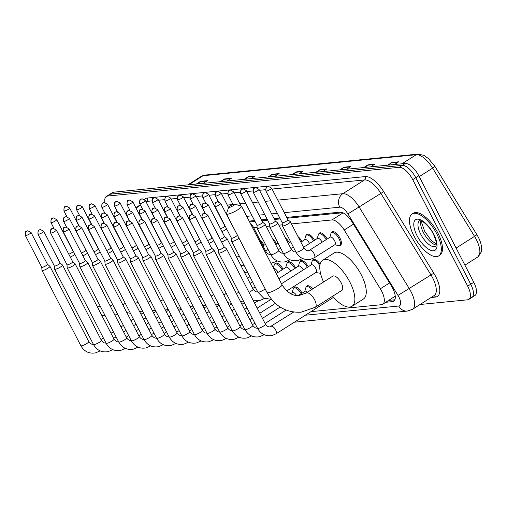 <?xml version="1.0" encoding="UTF-8"?>
<svg xmlns="http://www.w3.org/2000/svg" width="507" height="507" viewBox="0 0 507 507"><rect width="100%" height="100%" fill="white"/><g stroke="black" fill="none" stroke-linecap="round" stroke-linejoin="round"><path stroke-width="0.76" d="M260.18 240.369A7.941 3.34 57.6 0 1 264.071 245.23M272.798 239.127A7.941 3.34 57.6 0 1 276.695 243.981M285.416 237.884A7.941 3.34 57.6 0 1 289.313 242.739M298.04 236.642A7.941 3.34 57.6 0 1 301.931 241.497M306.114 235.356A7.941 3.34 57.6 0 1 306.843 234.266A7.941 3.34 57.6 0 1 314.555 240.255M318.732 234.114A7.941 3.34 57.6 0 1 319.461 233.024A7.941 3.34 57.6 0 1 327.173 239.012M331.35 232.871A7.941 3.34 57.6 0 1 332.079 231.781A7.941 3.34 57.6 0 1 339.982 238.119A7.941 3.34 57.6 0 1 340.59 245.185A7.941 3.34 57.6 0 1 339.291 245.382M243.176 269.927A7.941 3.34 57.6 0 1 245.217 272.931M274.636 264.305A7.941 3.34 57.6 0 1 275.364 263.209A7.941 3.34 57.6 0 1 283.077 269.198M287.254 263.063A7.941 3.34 57.6 0 1 287.982 261.967A7.941 3.34 57.6 0 1 295.695 267.956M299.878 261.815A7.941 3.34 57.6 0 1 300.607 260.725A7.941 3.34 57.6 0 1 308.319 266.714M312.496 260.573A7.941 3.34 57.6 0 1 313.225 259.483A7.941 3.34 57.6 0 1 320.145 264.153M286.943 290.866A7.941 3.34 57.6 0 1 287.716 291.772M293.642 288.274A7.941 3.34 57.6 0 1 294.371 287.184A7.941 3.34 57.6 0 1 302.083 293.173M306.26 287.032A7.941 3.34 57.6 0 1 306.988 285.942A7.941 3.34 57.6 0 1 312.667 288.933M395.207 295.815A14.887 6.268 57.6 0 1 394.877 296.348L394.997 296.342A4.962 2.091 -122.4 0 0 395.251 296.278M342.808 212.744L287.139 218.225M280.232 218.91L274.521 219.468M267.614 220.152L261.897 220.716M254.989 221.394L249.583 221.927M310.975 311.64L381.473 304.694A14.887 6.268 -122.4 0 0 382.747 304.27L394.877 296.348M382.747 304.27A14.887 6.268 -122.4 0 0 380.332 288.787L344.215 230.013A14.887 6.268 -122.4 0 0 331.946 219.943L291.474 223.929M282.348 224.829L278.856 225.171M269.73 226.071L266.238 226.414M257.112 227.313L253.62 227.656M104.924 202.547A14.887 6.268 57.6 0 1 106.324 196.475A14.887 6.268 57.6 0 1 107.604 196.051L399.18 167.323A14.887 6.268 57.6 0 1 412.717 179.636L467.695 286.151A14.887 6.268 57.6 0 1 468.836 299.39A14.887 6.268 57.6 0 1 467.562 299.814L420.075 304.492M106.324 196.475L109.366 194.549A14.887 6.268 57.6 0 1 110.64 194.124L402.216 165.39A14.887 6.268 57.6 0 1 415.759 177.71L470.73 284.224A14.887 6.268 57.6 0 1 471.878 297.463A14.887 6.268 57.6 0 1 470.604 297.888M385.884 302.28L392.431 301.633A14.887 6.268 -122.4 0 0 393.705 301.209A14.887 6.268 -122.4 0 0 391.29 285.726L352.27 222.231A14.887 6.268 -122.4 0 0 340.001 212.16L286.715 217.408M279.813 218.092L274.097 218.656M267.189 219.335L261.479 219.899M254.571 220.577L249.165 221.109M394.864 299.764L388.92 300.353M471.878 297.463L474.92 295.53A14.887 6.268 57.6 0 0 473.772 282.291L418.795 175.777A14.887 6.268 57.6 0 0 405.258 163.463L113.682 192.191A14.887 6.268 57.6 0 0 112.408 192.616L109.366 194.549A14.887 6.268 57.6 0 1 110.64 194.124L402.216 165.39A14.887 6.268 57.6 0 1 415.759 177.71L470.73 284.224A14.887 6.268 57.6 0 1 471.878 297.463L468.836 299.39M339.791 169.915L344.088 167.183L350.92 166.511L346.623 169.243M363.709 167.557L368.006 164.826L374.838 164.154L370.541 166.885M387.627 165.2L391.924 162.474L398.756 161.796L394.459 164.528M268.038 176.981L272.329 174.256L279.167 173.584L274.87 176.309M244.114 179.339L248.411 176.613L255.249 175.942L250.952 178.667M220.196 181.696L224.493 178.971L231.325 178.299L227.035 181.024M196.279 184.054L200.576 181.329L207.407 180.65L203.111 183.382M315.874 172.272L320.171 169.541L327.002 168.869L322.706 171.594M291.956 174.63L296.246 171.898L303.085 171.227L298.788 173.952M293.395 174.484L295.746 172.285A3.967 3.524 -95.6 0 1 296.246 171.898M317.312 172.127L319.67 169.927A3.967 3.524 -95.6 0 1 320.171 169.541M197.717 183.914L200.075 181.715A3.967 3.524 -95.6 0 1 200.576 181.329M221.635 181.557L223.993 179.358A3.967 3.524 -95.6 0 1 224.493 178.971M245.553 179.199L247.91 177A3.967 3.524 -95.6 0 1 248.411 176.613M269.471 176.842L271.828 174.642A3.967 3.524 -95.6 0 1 272.329 174.256M389.065 165.06L391.423 162.861A3.967 3.524 -95.6 0 1 391.924 162.474M365.148 167.418L367.505 165.219A3.967 3.524 -95.6 0 1 368.006 164.826M341.23 169.769L343.588 167.576A3.967 3.524 -95.6 0 1 344.088 167.183M229.094 207.458A3.473 0.653 -27.3 0 0 233.005 205.829A3.473 0.653 -27.3 0 0 234.728 204.099A3.473 0.653 -27.3 0 0 234.411 204.087A3.473 0.653 -27.3 0 0 231.072 205.392A3.473 0.653 -27.3 0 0 228.67 207.224A3.473 0.653 -27.3 0 0 229.094 207.458M234.728 204.099L241.205 206.032A8.435 1.591 152.7 0 1 241.484 206.235A8.435 1.591 152.7 0 1 236.351 210.633A8.435 1.591 152.7 0 1 227.529 214.201A8.435 1.591 152.7 0 1 226.496 213.973A8.435 1.591 152.7 0 1 226.496 213.624L228.67 207.224M341.851 290.384A8.435 3.549 -122.4 0 0 341.198 282.881A8.435 3.549 -122.4 0 0 332.807 276.144L306.209 293.027A8.435 3.549 -122.4 0 1 306.931 292.786A8.435 3.549 -122.4 0 1 314.606 299.77A8.435 3.549 -122.4 0 1 315.253 307.274L341.851 290.384M323.58 282A27.289 11.49 57.6 0 1 322.699 260.224A27.289 11.49 57.6 0 1 349.855 282.031A27.289 11.49 57.6 0 1 351.953 306.298A27.289 11.49 57.6 0 1 332.624 296.24M322.699 260.224L334.1 252.987A27.289 11.49 57.6 0 1 361.257 274.794A27.289 11.49 57.6 0 1 363.354 299.067L351.953 306.298M436.787 233.841A24.805 10.444 57.6 0 1 438.694 255.908A24.805 10.444 57.6 0 1 414.01 236.091A24.805 10.444 57.6 0 1 412.102 214.024A24.805 10.444 57.6 0 1 436.787 233.841M412.102 214.024L413.237 213.301A24.805 10.444 57.6 0 1 437.928 233.119A24.805 10.444 57.6 0 1 439.835 255.186L438.694 255.908M41.745 267.24L41.973 270.364A4.468 0.843 -27.3 0 0 41.992 270.427A4.468 0.843 -27.3 0 0 42.544 270.554A4.468 0.843 -27.3 0 0 48.013 268.178A4.468 0.843 -27.3 0 0 49.927 266.333A4.468 0.843 -27.3 0 0 49.882 266.283L47.474 264.28A3.226 0.608 -27.3 0 1 47.487 264.305A3.226 0.608 -27.3 0 1 46.099 265.636A3.226 0.608 -27.3 0 1 42.151 267.354A3.226 0.608 -27.3 0 1 41.751 267.265A3.226 0.608 -27.3 0 1 41.739 267.214M60.631 266.935A4.468 0.843 -27.3 0 0 62.551 265.091A4.468 0.843 -27.3 0 0 62.507 265.034L60.092 263.038A3.226 0.608 -27.3 0 1 60.105 263.063A3.226 0.608 -27.3 0 1 58.717 264.394A3.226 0.608 -27.3 0 1 54.769 266.105A3.226 0.608 -27.3 0 1 54.376 266.017A3.226 0.608 -27.3 0 1 54.363 265.972L54.591 269.122A4.468 0.843 -27.3 0 0 54.61 269.185A4.468 0.843 -27.3 0 0 55.162 269.312A4.468 0.843 -27.3 0 0 60.631 266.935M66.981 264.755L67.216 267.873A4.468 0.843 -27.3 0 0 67.235 267.943A4.468 0.843 -27.3 0 0 67.78 268.064A4.468 0.843 -27.3 0 0 73.249 265.693A4.468 0.843 -27.3 0 0 75.169 263.849A4.468 0.843 -27.3 0 0 75.125 263.792L72.716 261.796A3.226 0.608 -27.3 0 0 72.691 261.777M66.981 264.73A3.226 0.608 -27.3 0 0 66.994 264.774A3.226 0.608 -27.3 0 0 67.387 264.863A3.226 0.608 -27.3 0 0 71.341 263.152A3.226 0.608 -27.3 0 0 72.723 261.815L56.321 230.039L53.14 228.308A3.226 2.858 -95.6 0 0 52.006 228.701A3.226 2.858 84.4 0 0 50.985 233.081A3.226 0.608 -27.3 0 0 54.357 231.718A3.226 0.608 -27.3 0 0 56.321 230.039M79.599 263.513L79.833 266.631A4.468 0.843 -27.3 0 0 79.853 266.701A4.468 0.843 -27.3 0 0 80.398 266.821A4.468 0.843 -27.3 0 0 85.867 264.451A4.468 0.843 -27.3 0 0 87.787 262.601A4.468 0.843 -27.3 0 0 87.743 262.55L85.334 260.554A3.226 0.608 -27.3 0 0 85.315 260.535M79.599 263.482A3.226 0.608 -27.3 0 0 79.612 263.532A3.226 0.608 -27.3 0 0 80.011 263.621A3.226 0.608 -27.3 0 0 83.959 261.91A3.226 0.608 -27.3 0 0 85.347 260.573L68.939 228.79L65.758 227.06A3.226 2.858 -95.6 0 0 64.623 227.459A3.226 2.858 84.4 0 0 63.603 231.838A3.226 0.608 -27.3 0 0 66.975 230.476A3.226 0.608 -27.3 0 0 68.939 228.79M92.223 262.265L92.451 265.389A4.468 0.843 -27.3 0 0 92.47 265.453A4.468 0.843 -27.3 0 0 93.022 265.579A4.468 0.843 -27.3 0 0 98.491 263.203A4.468 0.843 -27.3 0 0 100.405 261.358A4.468 0.843 -27.3 0 0 100.367 261.308L97.952 259.311A3.226 0.608 -27.3 0 1 97.965 259.331A3.226 0.608 -27.3 0 1 96.577 260.661A3.226 0.608 -27.3 0 1 92.629 262.379A3.226 0.608 -27.3 0 1 92.23 262.29A3.226 0.608 -27.3 0 1 92.217 262.239M111.109 261.961A4.468 0.843 -27.3 0 0 113.029 260.116A4.468 0.843 -27.3 0 0 112.985 260.066L110.57 258.063A3.226 0.608 -27.3 0 1 110.583 258.088A3.226 0.608 -27.3 0 1 109.201 259.419A3.226 0.608 -27.3 0 1 105.247 261.137A3.226 0.608 -27.3 0 1 104.854 261.048A3.226 0.608 -27.3 0 1 104.841 260.997L105.076 264.147A4.468 0.843 -27.3 0 0 105.088 264.21A4.468 0.843 -27.3 0 0 105.64 264.337A4.468 0.843 -27.3 0 0 111.109 261.961M117.459 259.78L117.694 262.905A4.468 0.843 -27.3 0 0 117.713 262.968A4.468 0.843 -27.3 0 0 118.258 263.089A4.468 0.843 -27.3 0 0 123.727 260.718A4.468 0.843 -27.3 0 0 125.647 258.874A4.468 0.843 -27.3 0 0 125.603 258.817L123.195 256.821M117.459 259.755A3.226 0.608 -27.3 0 0 117.472 259.799A3.226 0.608 -27.3 0 0 117.871 259.888A3.226 0.608 -27.3 0 0 121.819 258.177A3.226 0.608 -27.3 0 0 123.201 256.846A3.226 0.608 -27.3 0 0 123.176 256.802M130.084 258.538L130.312 261.656A4.468 0.843 -27.3 0 0 130.331 261.726A4.468 0.843 -27.3 0 0 130.882 261.846A4.468 0.843 -27.3 0 0 136.351 259.476A4.468 0.843 -27.3 0 0 138.265 257.626A4.468 0.843 -27.3 0 0 138.221 257.575L135.813 255.579A3.226 0.608 -27.3 0 0 135.794 255.56M130.077 258.513A3.226 0.608 -27.3 0 0 130.09 258.557A3.226 0.608 -27.3 0 0 130.489 258.646A3.226 0.608 -27.3 0 0 134.437 256.935A3.226 0.608 -27.3 0 0 135.825 255.598L119.418 223.821L116.236 222.091A3.226 2.858 -95.6 0 0 115.102 222.484A3.226 2.858 84.4 0 0 114.088 226.863A3.226 0.608 -27.3 0 0 117.459 225.501A3.226 0.608 -27.3 0 0 119.418 223.821M142.701 257.296L142.93 260.414A4.468 0.843 -27.3 0 0 142.949 260.484A4.468 0.843 -27.3 0 0 143.5 260.604A4.468 0.843 -27.3 0 0 148.969 258.234A4.468 0.843 -27.3 0 0 150.89 256.384A4.468 0.843 -27.3 0 0 150.845 256.333L148.431 254.337A3.226 0.608 -27.3 0 1 148.443 254.356A3.226 0.608 -27.3 0 1 147.062 255.693A3.226 0.608 -27.3 0 1 143.107 257.404A3.226 0.608 -27.3 0 1 142.714 257.315A3.226 0.608 -27.3 0 1 142.701 257.264M138.931 224.29C138.861 221.084 139.216 219.702 139.983 220.146L141.478 219.601A3.226 2.858 -95.6 0 0 140.344 219.994A3.226 2.858 84.4 0 0 139.324 224.379A3.226 0.608 -27.3 0 1 138.931 224.29L155.332 256.073A3.226 0.608 -27.3 0 1 155.319 256.022L155.554 259.172A4.468 0.843 -27.3 0 0 155.573 259.235A4.468 0.843 -27.3 0 0 156.118 259.362A4.468 0.843 -27.3 0 0 161.587 256.986A4.468 0.843 -27.3 0 0 163.508 255.141A4.468 0.843 -27.3 0 0 163.463 255.091L161.055 253.094M155.332 256.073A3.226 0.608 -27.3 0 0 155.731 256.162A3.226 0.608 -27.3 0 0 159.68 254.444A3.226 0.608 -27.3 0 0 161.061 253.113A3.226 0.608 -27.3 0 0 161.03 253.075M167.937 254.806L168.172 257.93A4.468 0.843 -27.3 0 0 168.191 257.993A4.468 0.843 -27.3 0 0 168.742 258.12A4.468 0.843 -27.3 0 0 174.212 255.743A4.468 0.843 -27.3 0 0 176.125 253.899A4.468 0.843 -27.3 0 0 176.081 253.842L173.673 251.846M167.937 254.78A3.226 0.608 -27.3 0 0 167.95 254.831A3.226 0.608 -27.3 0 0 168.349 254.92A3.226 0.608 -27.3 0 0 172.298 253.202A3.226 0.608 -27.3 0 0 173.686 251.871A3.226 0.608 -27.3 0 0 173.654 251.833M180.562 253.563L180.79 256.688A4.468 0.843 -27.3 0 0 180.809 256.751A4.468 0.843 -27.3 0 0 181.36 256.872A4.468 0.843 -27.3 0 0 186.83 254.501A4.468 0.843 -27.3 0 0 188.743 252.657A4.468 0.843 -27.3 0 0 188.705 252.6L186.291 250.604A3.226 0.608 -27.3 0 0 186.272 250.585M180.555 253.538A3.226 0.608 -27.3 0 0 180.574 253.582A3.226 0.608 -27.3 0 0 180.967 253.671A3.226 0.608 -27.3 0 0 184.916 251.96A3.226 0.608 -27.3 0 0 186.303 250.623L169.902 218.847L166.721 217.116A3.226 2.858 -95.6 0 0 165.58 217.509A3.226 2.858 84.4 0 0 164.566 221.895A3.226 0.608 -27.3 0 0 167.937 220.526A3.226 0.608 -27.3 0 0 169.902 218.847M290.644 293.661L292.431 292.526A4.468 1.882 57.6 0 1 296.481 295.404M292.146 292.71L293.204 289.06A7.44 3.131 57.6 0 1 293.876 288.084A7.44 3.131 57.6 0 1 301.139 293.768M193.18 252.321L193.414 255.439A4.468 0.843 -27.3 0 0 193.433 255.509A4.468 0.843 -27.3 0 0 193.978 255.629A4.468 0.843 -27.3 0 0 199.447 253.259A4.468 0.843 -27.3 0 0 201.368 251.409A4.468 0.843 -27.3 0 0 201.323 251.358L198.909 249.362A3.226 0.608 -27.3 0 1 198.921 249.381A3.226 0.608 -27.3 0 1 197.54 250.718A3.226 0.608 -27.3 0 1 193.585 252.429A3.226 0.608 -27.3 0 1 193.192 252.34A3.226 0.608 -27.3 0 1 193.18 252.296M298.465 295.467L305.049 291.284A4.468 1.882 57.6 0 1 307.521 292.197M304.764 291.468L305.822 287.818A7.44 3.131 57.6 0 1 306.494 286.842A7.44 3.131 57.6 0 1 311.723 289.529M189.409 219.316C189.339 216.109 189.694 214.727 190.461 215.171L191.957 214.626A3.226 2.858 -95.6 0 0 190.822 215.025A3.226 2.858 84.4 0 0 189.802 219.404A3.226 0.608 -27.3 0 1 189.409 219.316L205.81 251.098A3.226 0.608 -27.3 0 1 205.798 251.047L206.032 254.197A4.468 0.843 -27.3 0 0 206.051 254.267A4.468 0.843 -27.3 0 0 206.596 254.387A4.468 0.843 -27.3 0 0 212.065 252.017A4.468 0.843 -27.3 0 0 213.986 250.166A4.468 0.843 -27.3 0 0 213.941 250.116L211.533 248.119M205.81 251.098A3.226 0.608 -27.3 0 0 206.21 251.187A3.226 0.608 -27.3 0 0 210.158 249.469A3.226 0.608 -27.3 0 0 211.546 248.138A3.226 0.608 -27.3 0 0 211.514 248.1M218.422 249.831L218.65 252.955A4.468 0.843 -27.3 0 0 218.669 253.018A4.468 0.843 -27.3 0 0 219.22 253.145A4.468 0.843 -27.3 0 0 224.69 250.769A4.468 0.843 -27.3 0 0 226.604 248.924A4.468 0.843 -27.3 0 0 226.559 248.874L224.151 246.871M218.416 249.805A3.226 0.608 -27.3 0 0 218.428 249.856A3.226 0.608 -27.3 0 0 218.828 249.945A3.226 0.608 -27.3 0 0 222.776 248.227A3.226 0.608 -27.3 0 0 224.164 246.896A3.226 0.608 -27.3 0 0 224.132 246.858M70.258 257.043A4.468 0.843 -27.3 0 0 73.623 255.3A4.468 0.843 -27.3 0 0 74.89 254.387M68.794 254.203A3.226 0.608 -27.3 0 0 71.709 252.759A3.226 0.608 -27.3 0 0 73.097 251.428A3.226 0.608 -27.3 0 0 73.065 251.39M82.882 255.801A4.468 0.843 -27.3 0 0 86.241 254.058A4.468 0.843 -27.3 0 0 87.515 253.145M81.418 252.961A3.226 0.608 -27.3 0 0 84.327 251.516A3.226 0.608 -27.3 0 0 85.715 250.185A3.226 0.608 -27.3 0 0 85.683 250.147M95.5 254.552A4.468 0.843 -27.3 0 0 98.859 252.816A4.468 0.843 -27.3 0 0 100.133 251.903M94.036 251.719A3.226 0.608 -27.3 0 0 96.951 250.274A3.226 0.608 -27.3 0 0 98.333 248.943A3.226 0.608 -27.3 0 0 98.301 248.905M108.118 253.31A4.468 0.843 -27.3 0 0 111.477 251.573A4.468 0.843 -27.3 0 0 112.75 250.654M106.654 250.477A3.226 0.608 -27.3 0 0 109.569 249.032A3.226 0.608 -27.3 0 0 110.957 247.695A3.226 0.608 -27.3 0 0 110.925 247.657L111.413 248.069M120.742 252.068A4.468 0.843 -27.3 0 0 124.101 250.331A4.468 0.843 -27.3 0 0 125.375 249.412M119.272 249.229A3.226 0.608 -27.3 0 0 122.187 247.79A3.226 0.608 -27.3 0 0 123.575 246.453A3.226 0.608 -27.3 0 0 123.543 246.415M133.36 250.826A4.468 0.843 -27.3 0 0 136.719 249.083A4.468 0.843 -27.3 0 0 137.993 248.17M131.896 247.986A3.226 0.608 -27.3 0 0 134.811 246.541A3.226 0.608 -27.3 0 0 136.193 245.211A3.226 0.608 -27.3 0 0 136.161 245.173M145.978 249.583A4.468 0.843 -27.3 0 0 149.337 247.841A4.468 0.843 -27.3 0 0 150.611 246.928M144.514 246.744A3.226 0.608 -27.3 0 0 147.429 245.299A3.226 0.608 -27.3 0 0 148.811 243.968A3.226 0.608 -27.3 0 0 148.785 243.93M158.596 248.335A4.468 0.843 -27.3 0 0 161.961 246.598A4.468 0.843 -27.3 0 0 163.229 245.686M157.132 245.502A3.226 0.608 -27.3 0 0 160.047 244.057A3.226 0.608 -27.3 0 0 161.435 242.726A3.226 0.608 -27.3 0 0 161.403 242.682L161.898 243.094M171.22 247.093A4.468 0.843 -27.3 0 0 174.579 245.356A4.468 0.843 -27.3 0 0 175.853 244.437M169.756 244.254A3.226 0.608 -27.3 0 0 172.672 242.815A3.226 0.608 -27.3 0 0 174.053 241.478A3.226 0.608 -27.3 0 0 174.021 241.44M183.838 245.851A4.468 0.843 -27.3 0 0 187.197 244.114A4.468 0.843 -27.3 0 0 188.471 243.195M182.374 243.011A3.226 0.608 -27.3 0 0 185.289 241.573A3.226 0.608 -27.3 0 0 186.671 240.236A3.226 0.608 -27.3 0 0 186.639 240.198M273.609 268.469A4.468 1.882 57.6 0 1 277.874 272.126A4.468 1.882 57.6 0 1 278.013 272.411M196.456 244.608A4.468 0.843 -27.3 0 0 199.821 242.866A4.468 0.843 -27.3 0 0 201.089 241.953M194.992 241.769A3.226 0.608 -27.3 0 0 197.907 240.324A3.226 0.608 -27.3 0 0 199.295 238.993A3.226 0.608 -27.3 0 0 199.264 238.955M273.362 267.988L274.198 265.091A7.44 3.131 57.6 0 1 274.87 264.115A7.44 3.131 57.6 0 1 282.139 269.794M276.226 273.546L286.049 267.316A4.468 1.882 57.6 0 1 290.492 270.877A4.468 1.882 57.6 0 1 290.638 271.169M209.08 243.366A4.468 0.843 -27.3 0 0 212.439 241.624A4.468 0.843 -27.3 0 0 213.713 240.711M207.617 240.527A3.226 0.608 -27.3 0 0 210.525 239.082A3.226 0.608 -27.3 0 0 211.913 237.751A3.226 0.608 -27.3 0 0 211.882 237.713L212.376 238.119M285.764 267.493L286.823 263.849A7.44 3.131 57.6 0 1 287.488 262.867A7.44 3.131 57.6 0 1 294.757 268.552M278.863 278.647L298.667 266.067A4.468 1.882 57.6 0 1 303.11 269.635A4.468 1.882 57.6 0 1 303.256 269.927M221.698 242.118A4.468 0.843 -27.3 0 0 225.057 240.381A4.468 0.843 -27.3 0 0 226.978 238.537A4.468 0.843 -27.3 0 0 226.933 238.48L224.519 236.484M220.234 239.285A3.226 0.608 -27.3 0 0 223.15 237.84A3.226 0.608 -27.3 0 0 224.531 236.503A3.226 0.608 -27.3 0 0 224.5 236.465M298.382 266.251L299.441 262.607A7.44 3.131 57.6 0 1 300.112 261.625A7.44 3.131 57.6 0 1 307.375 267.309M281.493 283.743L311.285 264.825A4.468 1.882 57.6 0 1 315.728 268.393A4.468 1.882 57.6 0 1 316.076 272.367L286.766 290.974M231.407 238.201L231.642 241.319A4.468 0.843 -27.3 0 0 231.661 241.389A4.468 0.843 -27.3 0 0 237.675 239.139A4.468 0.843 -27.3 0 0 238.993 238.189M320.468 273.07A7.44 3.131 57.6 0 1 319.537 273.14L315.791 272.544M231.407 238.176A3.226 0.608 -27.3 0 0 231.42 238.22A3.226 0.608 -27.3 0 0 231.819 238.309A3.226 0.608 -27.3 0 0 235.768 236.598A3.226 0.608 -27.3 0 0 237.156 235.261A3.226 0.608 -27.3 0 0 237.124 235.223M311 265.009L312.058 261.358A7.44 3.131 57.6 0 1 312.73 260.383A7.44 3.131 57.6 0 1 319.86 265.814M262.195 244.279A7.44 3.131 57.6 0 1 263.133 245.825M222.003 231.598A4.468 0.843 -27.3 0 0 225.362 229.861A4.468 0.843 -27.3 0 0 226.635 228.949M220.539 228.765A3.226 0.608 -27.3 0 0 223.454 227.32A3.226 0.608 -27.3 0 0 224.835 225.989A3.226 0.608 -27.3 0 0 224.804 225.951M274.819 243.037A7.44 3.131 57.6 0 1 275.757 244.577M287.437 241.795A7.44 3.131 57.6 0 1 288.375 243.335M251.909 226.426A4.468 0.843 -27.3 0 0 252.518 225.526A4.468 0.843 -27.3 0 0 252.473 225.476L250.623 223.942M300.055 240.552A7.44 3.131 57.6 0 1 300.993 242.093M300.885 242.162L304.903 239.608A4.468 1.882 57.6 0 1 309.346 243.176A4.468 1.882 57.6 0 1 309.492 243.468M256.948 225.165A3.226 0.608 -27.3 0 0 256.967 225.216L257.182 228.315A4.468 0.843 -27.3 0 0 257.201 228.378A4.468 0.843 -27.3 0 0 263.222 226.128A4.468 0.843 -27.3 0 0 265.136 224.284A4.468 0.843 -27.3 0 0 265.098 224.233L262.683 222.237M240.629 193.566C240.559 190.359 240.914 188.972 241.681 189.415L243.176 188.877A3.226 2.858 -95.6 0 0 242.042 189.269A3.226 2.858 84.4 0 0 241.021 193.655A3.226 0.608 -27.3 0 1 240.629 193.566L256.967 225.216A3.226 0.608 -27.3 0 0 257.36 225.304A3.226 0.608 -27.3 0 0 261.308 223.587A3.226 0.608 -27.3 0 0 262.696 222.256A3.226 0.608 -27.3 0 0 262.664 222.218M304.618 239.792L305.677 236.148A7.44 3.131 57.6 0 1 306.348 235.166A7.44 3.131 57.6 0 1 313.611 240.85M303.522 247.258L317.521 238.366A4.468 1.882 57.6 0 1 321.964 241.934A4.468 1.882 57.6 0 1 322.11 242.226M253.247 192.318C253.183 189.111 253.532 187.729 254.299 188.173L255.794 187.634A3.226 2.858 -95.6 0 0 254.66 188.027A3.226 2.858 84.4 0 0 253.646 192.407A3.226 0.608 -27.3 0 1 253.247 192.318L269.585 223.974A3.226 0.608 -27.3 0 1 269.572 223.923L269.806 227.073A4.468 0.843 -27.3 0 0 269.825 227.136A4.468 0.843 -27.3 0 0 275.84 224.886A4.468 0.843 -27.3 0 0 277.76 223.042A4.468 0.843 -27.3 0 0 277.716 222.991L275.307 220.989M269.585 223.974A3.226 0.608 -27.3 0 0 269.978 224.062A3.226 0.608 -27.3 0 0 273.932 222.345A3.226 0.608 -27.3 0 0 275.314 221.014A3.226 0.608 -27.3 0 0 275.282 220.976M317.236 238.55L318.295 234.899A7.44 3.131 57.6 0 1 318.966 233.923A7.44 3.131 57.6 0 1 326.235 239.608M309.479 250.274A4.468 1.882 57.6 0 1 309.625 250.147L330.146 237.124A4.468 1.882 57.6 0 1 334.588 240.692A4.468 1.882 57.6 0 1 334.931 244.666L314.416 257.689L310.614 259.299C304.219 260.338 299.339 257.949 295.987 252.131A4.468 0.843 -27.3 0 0 296.671 252.239A4.468 0.843 -27.3 0 0 302.001 249.881A4.468 0.843 -27.3 0 0 303.921 248.037L290.378 221.8A4.468 0.843 -27.3 0 0 290.334 221.743L287.925 219.746M282.19 222.706L282.424 225.83A4.468 0.843 -27.3 0 0 282.443 225.894A4.468 0.843 -27.3 0 0 288.458 223.644A4.468 0.843 -27.3 0 0 290.378 221.8M329.861 237.308L330.913 233.657A7.44 3.131 57.6 0 1 331.584 232.681A7.44 3.131 57.6 0 1 338.993 238.626A7.44 3.131 57.6 0 1 339.563 245.249A7.44 3.131 57.6 0 1 338.397 245.439L334.645 244.843M282.19 222.681A3.226 0.608 -27.3 0 0 282.203 222.725A3.226 0.608 -27.3 0 0 282.602 222.814A3.226 0.608 -27.3 0 0 286.55 221.103A3.226 0.608 -27.3 0 0 287.938 219.772A3.226 0.608 -27.3 0 0 287.906 219.734M394.997 296.342A14.887 13.207 84.4 0 0 395.289 296.887M343.081 212.87L331.946 219.943M353.449 224.145L344.215 230.013M389.566 282.925L380.332 288.787M305.334 315.221L398.762 306.019A9.925 4.176 -122.4 0 0 398.844 296.906A9.925 4.176 -122.4 0 0 398.001 295.41L347.91 213.897A9.925 4.176 -122.4 0 0 339.728 207.179L284.262 212.648M277.785 200.107L342.859 193.699A19.849 8.359 57.6 0 1 359.216 207.122L409.307 288.641A19.849 8.359 57.6 0 1 411 291.633A19.849 8.359 57.6 0 1 412.527 309.289L434.182 295.537A19.849 8.359 -122.4 0 0 432.655 277.88A19.849 8.359 -122.4 0 0 430.963 274.889L380.871 193.376A19.849 8.359 -122.4 0 0 364.514 179.947L272.082 189.054M144.489 199.466A22.327 9.399 57.6 0 1 147.296 198.053L365.293 176.575A22.327 9.399 57.6 0 1 383.698 191.684L433.796 273.197L398.001 295.41M433.796 273.197A22.327 9.399 57.6 0 1 435.5 297.058L431.102 297.495M107.604 196.051L113.682 192.191M467.695 286.151L473.772 282.291M412.717 179.636L418.795 175.777M399.18 167.323L405.258 163.463M126.04 214.429L126.37 214.22M136.028 208.085L140.547 205.215M146.016 201.742L146.517 201.425A19.849 8.359 -122.4 0 0 145.908 201.532M347.91 213.897L383.698 191.684M339.728 207.179A9.925 8.803 -95.6 0 1 342.859 193.699L364.514 179.947A2.478 2.199 84.4 0 0 365.293 176.575M227.307 205.082L232.878 204.536M239.931 203.839L245.642 203.275M252.549 202.597L258.259 202.033M265.167 201.355L270.884 200.791M265.51 189.7L259.464 190.296M252.892 190.949L246.846 191.545M240.267 192.191L234.221 192.787M227.649 193.433L221.603 194.029M215.031 194.675L208.985 195.271M202.413 195.917L196.361 196.513M189.789 197.166L183.743 197.762M177.171 198.408L171.125 199.004M164.553 199.65L158.501 200.246M151.929 200.892L146.517 201.425A2.478 2.199 84.4 0 0 147.296 198.053M277.354 213.327L271.638 213.891M264.73 214.569L259.02 215.133M252.112 215.817L246.706 216.35M435.5 297.058A2.478 2.199 84.4 0 0 433.77 295.796M294.345 322.199L407.33 311.07A9.925 8.803 -95.6 0 1 398.762 306.019M394.63 300.239L392.431 301.633M188.769 184.795L203.06 175.72A4.962 4.405 -95.6 0 1 204.809 175.111L418.009 154.109A4.962 4.405 84.4 0 0 416.26 154.711L203.06 175.72A19.849 8.359 -122.4 0 0 201.361 176.284L204.809 175.111M434.93 166.524L432.617 168.14A19.849 8.359 -122.4 0 0 416.26 154.711L401.969 163.786M476.853 234.741L474.539 236.357L432.617 168.14L419.238 176.639M418.009 154.109L423.814 155.326L428.548 158.628L434.993 166.518L476.91 234.735C480.832 241.155 482.284 246.903 481.276 251.985L477.752 257.005A19.849 8.359 -122.4 0 0 474.539 236.357L456.104 248.062M302.451 171.626L295.746 172.285M278.533 173.983L271.828 174.642M254.615 176.341L247.91 177M230.698 178.698L223.993 179.358M206.78 181.056L200.075 181.715M326.369 169.268L319.67 169.927M350.286 166.911L343.588 167.576M374.21 164.553L367.505 165.219M398.128 162.202L391.423 162.861M315.253 307.274L301.069 312.192C286.17 312.882 274.826 306.323 267.031 292.514A8.435 1.591 -27.3 0 0 268.07 292.748A8.435 1.591 -27.3 0 0 276.885 289.174A8.435 1.591 -27.3 0 0 282.025 284.776L241.484 206.235M435.786 246.288A15.121 6.369 57.6 0 1 420.734 234.202A15.121 6.369 57.6 0 1 419.568 220.754L421.051 220.887C422.901 220.76 430.849 228.144 433.339 234.063C438.13 244.868 435.843 245.185 436.026 245.939L435.786 246.288M433.707 234.145A18.1 7.618 57.6 0 1 433.548 250.762A18.1 7.618 57.6 0 1 417.09 235.787A18.1 7.618 57.6 0 1 417.248 219.17A18.1 7.618 57.6 0 1 433.707 234.145M436.274 245.014A15.121 6.369 57.6 0 1 423.396 232.517A15.121 6.369 57.6 0 1 420.93 220.849M25.749 235.571A3.226 2.858 84.4 0 1 26.763 231.186A3.226 2.858 -95.6 0 1 27.898 230.793L26.402 231.331C25.635 230.894 25.28 232.276 25.35 235.482A3.226 0.608 -27.3 0 0 25.749 235.571A3.226 0.608 -27.3 0 0 29.121 234.202A3.226 0.608 -27.3 0 0 31.079 232.523L47.487 264.305M99.689 350.679A4.468 1.882 57.6 0 1 99.283 351.281L95.487 352.891C89.086 353.93 84.213 351.541 80.854 345.723A4.468 0.843 -27.3 0 0 81.405 345.85A4.468 0.843 -27.3 0 0 81.538 345.831A4.468 0.843 -27.3 0 0 86.19 343.892A4.468 0.843 -27.3 0 0 88.788 341.629L49.927 266.333M38.367 234.329A3.226 2.858 84.4 0 1 39.381 229.944A3.226 2.858 -95.6 0 1 40.522 229.551L39.026 230.089C38.253 229.652 37.905 231.034 37.968 234.24A3.226 0.608 -27.3 0 0 38.367 234.329A3.226 0.608 -27.3 0 0 41.739 232.96A3.226 0.608 -27.3 0 0 43.703 231.281L60.105 263.063M112.313 349.437A4.468 1.882 57.6 0 1 111.908 350.039L108.105 351.649C101.711 352.688 96.831 350.299 93.472 344.481A4.468 0.843 -27.3 0 0 94.023 344.608A4.468 0.843 -27.3 0 0 94.156 344.589A4.468 0.843 -27.3 0 0 98.808 342.643A4.468 0.843 -27.3 0 0 101.413 340.387L62.551 265.091M53.14 228.308L51.644 228.847C50.877 228.404 50.523 229.785 50.592 232.992A3.226 0.608 -27.3 0 0 50.985 233.081M124.931 348.195A4.468 1.882 57.6 0 1 124.526 348.797L120.723 350.407C114.329 351.446 109.449 349.057 106.096 343.239A4.468 0.843 -27.3 0 0 106.641 343.359A4.468 0.843 -27.3 0 0 106.781 343.347A4.468 0.843 -27.3 0 0 111.432 341.401A4.468 0.843 -27.3 0 0 114.031 339.145L75.169 263.849M65.758 227.06L64.262 227.605C63.495 227.161 63.141 228.543 63.21 231.75A3.226 0.608 -27.3 0 0 63.603 231.838M137.549 346.953A4.468 1.882 57.6 0 1 137.144 347.548L133.347 349.165C126.946 350.204 122.073 347.808 118.714 341.997A4.468 0.843 -27.3 0 0 119.265 342.117A4.468 0.843 -27.3 0 0 119.399 342.098A4.468 0.843 -27.3 0 0 124.05 340.159A4.468 0.843 -27.3 0 0 126.649 337.896L87.787 262.601M76.227 230.596A3.226 2.858 84.4 0 1 77.241 226.217A3.226 2.858 -95.6 0 1 78.376 225.818L76.887 226.363C76.113 225.919 75.765 227.301 75.828 230.508A3.226 0.608 -27.3 0 0 76.227 230.596A3.226 0.608 -27.3 0 0 79.599 229.234A3.226 0.608 -27.3 0 0 81.564 227.548L97.965 259.331M150.173 345.704A4.468 1.882 57.6 0 1 149.761 346.306L145.965 347.922C139.564 348.955 134.691 346.566 131.332 340.748A4.468 0.843 -27.3 0 0 131.883 340.875A4.468 0.843 -27.3 0 0 132.016 340.856A4.468 0.843 -27.3 0 0 136.668 338.917A4.468 0.843 -27.3 0 0 139.273 336.654L100.405 261.358M88.845 229.354A3.226 2.858 84.4 0 1 89.859 224.969A3.226 2.858 -95.6 0 1 91 224.576L89.505 225.114C88.731 224.677 88.383 226.059 88.446 229.265A3.226 0.608 -27.3 0 0 88.845 229.354A3.226 0.608 -27.3 0 0 92.217 227.985A3.226 0.608 -27.3 0 0 94.182 226.306L110.583 258.088M162.791 344.462A4.468 1.882 57.6 0 1 162.386 345.064L158.583 346.674C152.189 347.713 147.309 345.324 143.956 339.506A4.468 0.843 -27.3 0 0 144.501 339.633A4.468 0.843 -27.3 0 0 144.641 339.614A4.468 0.843 -27.3 0 0 149.292 337.675A4.468 0.843 -27.3 0 0 151.891 335.412L113.029 260.116M101.463 228.112A3.226 2.858 84.4 0 1 102.484 223.726A3.226 2.858 -95.6 0 1 103.618 223.333L102.122 223.872C101.356 223.435 101.001 224.816 101.07 228.023A3.226 0.608 -27.3 0 0 101.463 228.112A3.226 0.608 -27.3 0 0 104.835 226.743A3.226 0.608 -27.3 0 0 106.8 225.064L123.201 256.846M175.409 343.22A4.468 1.882 57.6 0 1 175.004 343.822L171.208 345.432C164.807 346.471 159.927 344.082 156.574 338.264A4.468 0.843 -27.3 0 0 157.126 338.384A4.468 0.843 -27.3 0 0 157.259 338.372A4.468 0.843 -27.3 0 0 161.91 336.426A4.468 0.843 -27.3 0 0 164.509 334.17L125.647 258.874M116.236 222.091L114.74 222.63C113.974 222.186 113.625 223.568 113.688 226.775A3.226 0.608 -27.3 0 0 114.088 226.863M188.034 341.978A4.468 1.882 57.6 0 1 187.622 342.58L183.826 344.19C177.425 345.229 172.551 342.84 169.192 337.022A4.468 0.843 -27.3 0 0 169.744 337.142A4.468 0.843 -27.3 0 0 169.877 337.13A4.468 0.843 -27.3 0 0 174.528 335.184A4.468 0.843 -27.3 0 0 177.133 332.922L138.265 257.626M126.706 225.621A3.226 2.858 84.4 0 1 127.72 221.242A3.226 2.858 -95.6 0 1 128.86 220.843L127.365 221.388C126.592 220.944 126.243 222.326 126.306 225.533A3.226 0.608 -27.3 0 0 126.706 225.621A3.226 0.608 -27.3 0 0 130.077 224.259A3.226 0.608 -27.3 0 0 132.042 222.573L148.443 254.356M200.652 340.736A4.468 1.882 57.6 0 1 200.246 341.331L196.443 342.947C190.049 343.98 185.169 341.591 181.817 335.78A4.468 0.843 -27.3 0 0 182.362 335.9A4.468 0.843 -27.3 0 0 182.501 335.881A4.468 0.843 -27.3 0 0 187.146 333.942A4.468 0.843 -27.3 0 0 189.751 331.679L150.89 256.384M213.27 339.487A4.468 1.882 57.6 0 1 212.864 340.089L209.068 341.705C202.667 342.738 197.787 340.349 194.435 334.531A4.468 0.843 -27.3 0 0 194.98 334.658A4.468 0.843 -27.3 0 0 195.119 334.639A4.468 0.843 -27.3 0 0 199.771 332.7A4.468 0.843 -27.3 0 0 202.369 330.437L163.508 255.141M139.324 224.379A3.226 0.608 -27.3 0 0 142.695 223.01A3.226 0.608 -27.3 0 0 144.66 221.331L161.061 253.113M151.942 223.137A3.226 2.858 84.4 0 1 152.962 218.751A3.226 2.858 -95.6 0 1 154.096 218.359L152.601 218.897C151.834 218.46 151.479 219.842 151.549 223.048A3.226 0.608 -27.3 0 0 151.942 223.137A3.226 0.608 -27.3 0 0 155.313 221.768A3.226 0.608 -27.3 0 0 157.278 220.089L173.686 251.871M225.888 338.245A4.468 1.882 57.6 0 1 225.482 338.847L221.686 340.457C215.285 341.496 210.411 339.107 207.052 333.289A4.468 0.843 -27.3 0 0 207.604 333.416A4.468 0.843 -27.3 0 0 207.737 333.397A4.468 0.843 -27.3 0 0 212.389 331.451A4.468 0.843 -27.3 0 0 214.987 329.195L176.125 253.899M166.721 217.116L165.225 217.655C164.452 217.211 164.103 218.599 164.167 221.806A3.226 0.608 -27.3 0 0 164.566 221.895M238.512 337.003A4.468 1.882 57.6 0 1 238.1 337.605L234.304 339.215C227.903 340.254 223.029 337.865 219.67 332.047A4.468 0.843 -27.3 0 0 220.222 332.167A4.468 0.843 -27.3 0 0 220.355 332.155A4.468 0.843 -27.3 0 0 225.007 330.209A4.468 0.843 -27.3 0 0 227.611 327.953L188.743 252.657M177.184 220.646A3.226 2.858 84.4 0 1 178.204 216.267A3.226 2.858 -95.6 0 1 179.339 215.874L177.843 216.413C177.07 215.969 176.721 217.351 176.791 220.558A3.226 0.608 -27.3 0 0 177.184 220.646A3.226 0.608 -27.3 0 0 180.555 219.284A3.226 0.608 -27.3 0 0 182.52 217.604L198.921 249.381M251.13 335.761A4.468 1.882 57.6 0 1 250.724 336.363L246.922 337.973C240.527 339.012 235.647 336.623 232.295 330.805A4.468 0.843 -27.3 0 0 232.84 330.925A4.468 0.843 -27.3 0 0 232.979 330.913A4.468 0.843 -27.3 0 0 237.631 328.967A4.468 0.843 -27.3 0 0 240.229 326.704L201.368 251.409M263.748 334.512A4.468 1.882 57.6 0 1 263.342 335.114L259.546 336.73C253.145 337.763 248.272 335.374 244.913 329.563A4.468 0.843 -27.3 0 0 245.464 329.683A4.468 0.843 -27.3 0 0 245.597 329.664A4.468 0.843 -27.3 0 0 250.249 327.725A4.468 0.843 -27.3 0 0 252.847 325.462L213.986 250.166M189.802 219.404A3.226 0.608 -27.3 0 0 193.173 218.042A3.226 0.608 -27.3 0 0 195.138 216.356L211.546 248.138M202.426 218.162A3.226 2.858 84.4 0 1 203.44 213.777A3.226 2.858 -95.6 0 1 204.575 213.384L203.079 213.929C202.312 213.485 201.963 214.867 202.027 218.073A3.226 0.608 -27.3 0 0 202.426 218.162A3.226 0.608 -27.3 0 0 205.798 216.793A3.226 0.608 -27.3 0 0 207.762 215.114L224.164 246.896M271.023 326.457A4.468 1.882 57.6 0 1 271.175 326.331A4.468 1.882 57.6 0 1 271.435 326.229A4.468 1.882 57.6 0 1 275.618 329.899A4.468 1.882 57.6 0 1 275.96 333.872L272.164 335.482C265.763 336.521 260.89 334.132 257.531 328.314A4.468 0.843 -27.3 0 0 258.082 328.441A4.468 0.843 -27.3 0 0 258.215 328.422A4.468 0.843 -27.3 0 0 262.867 326.483A4.468 0.843 -27.3 0 0 265.472 324.22L226.604 248.924M51.359 222.693A3.226 2.858 84.4 0 1 52.373 218.314A3.226 2.858 -95.6 0 1 53.508 217.915L52.012 218.46C51.245 218.016 50.89 219.398 50.96 222.605A3.226 0.608 -27.3 0 0 51.359 222.693A3.226 0.608 -27.3 0 0 54.731 221.331A3.226 0.608 -27.3 0 0 56.689 219.645L73.097 251.428M97.566 307.236A4.468 0.843 -27.3 0 0 99.79 306.006A4.468 0.843 -27.3 0 0 100.05 305.835M63.977 221.451A3.226 2.858 84.4 0 1 64.991 217.066A3.226 2.858 -95.6 0 1 66.132 216.673L64.636 217.211C63.863 216.774 63.514 218.156 63.578 221.363A3.226 0.608 -27.3 0 0 63.977 221.451A3.226 0.608 -27.3 0 0 67.349 220.082A3.226 0.608 -27.3 0 0 69.313 218.403L86.177 250.553M110.184 305.994A4.468 0.843 -27.3 0 0 112.408 304.764A4.468 0.843 -27.3 0 0 112.674 304.593M76.595 220.209A3.226 2.858 84.4 0 1 77.615 215.824A3.226 2.858 -95.6 0 1 78.75 215.431L77.254 215.969C76.487 215.532 76.132 216.914 76.202 220.12A3.226 0.608 -27.3 0 0 76.595 220.209A3.226 0.608 -27.3 0 0 79.967 218.84A3.226 0.608 -27.3 0 0 81.931 217.161L98.333 248.943M122.802 304.751A4.468 0.843 -27.3 0 0 125.026 303.516A4.468 0.843 -27.3 0 0 125.292 303.351M89.213 218.961A3.226 2.858 84.4 0 1 90.233 214.581A3.226 2.858 -95.6 0 1 91.368 214.188L89.872 214.727C89.105 214.284 88.75 215.665 88.82 218.872A3.226 0.608 -27.3 0 0 89.213 218.961A3.226 0.608 -27.3 0 0 92.585 217.598A3.226 0.608 -27.3 0 0 94.549 215.919L110.957 247.695M135.42 303.503A4.468 0.843 -27.3 0 0 137.65 302.273A4.468 0.843 -27.3 0 0 137.91 302.102M101.837 217.718A3.226 2.858 84.4 0 1 102.851 213.339A3.226 2.858 -95.6 0 1 103.986 212.94L102.496 213.485C101.723 213.041 101.375 214.423 101.438 217.63A3.226 0.608 -27.3 0 0 101.837 217.718A3.226 0.608 -27.3 0 0 105.209 216.356A3.226 0.608 -27.3 0 0 107.173 214.67L123.575 246.453M148.044 302.261A4.468 0.843 -27.3 0 0 150.268 301.031A4.468 0.843 -27.3 0 0 150.528 300.86M114.455 216.476A3.226 2.858 84.4 0 1 115.469 212.097A3.226 2.858 -95.6 0 1 116.61 211.698L115.114 212.243C114.341 211.799 113.993 213.181 114.056 216.388A3.226 0.608 -27.3 0 0 114.455 216.476A3.226 0.608 -27.3 0 0 117.827 215.114A3.226 0.608 -27.3 0 0 119.791 213.428L136.656 245.578M160.662 301.019A4.468 0.843 -27.3 0 0 162.886 299.789A4.468 0.843 -27.3 0 0 163.153 299.618M127.073 215.234A3.226 2.858 84.4 0 1 128.094 210.849A3.226 2.858 -95.6 0 1 129.228 210.456L127.732 210.994C126.965 210.557 126.611 211.939 126.68 215.145A3.226 0.608 -27.3 0 0 127.073 215.234A3.226 0.608 -27.3 0 0 130.445 213.865A3.226 0.608 -27.3 0 0 132.409 212.186L148.811 243.968M173.28 299.776A4.468 0.843 -27.3 0 0 175.511 298.547A4.468 0.843 -27.3 0 0 175.771 298.376M139.698 213.992A3.226 2.858 84.4 0 1 140.712 209.606A3.226 2.858 -95.6 0 1 141.846 209.214L140.35 209.752C139.583 209.315 139.235 210.697 139.298 213.903A3.226 0.608 -27.3 0 0 139.698 213.992A3.226 0.608 -27.3 0 0 143.069 212.623A3.226 0.608 -27.3 0 0 145.027 210.944L161.435 242.726M185.904 298.534A4.468 0.843 -27.3 0 0 188.129 297.298A4.468 0.843 -27.3 0 0 188.389 297.134M152.315 212.744A3.226 2.858 84.4 0 1 153.329 208.364A3.226 2.858 -95.6 0 1 154.47 207.971L152.975 208.51C152.201 208.066 151.853 209.448 151.916 212.655A3.226 0.608 -27.3 0 0 152.315 212.744A3.226 0.608 -27.3 0 0 155.687 211.381A3.226 0.608 -27.3 0 0 157.652 209.702L174.053 241.478M198.522 297.286A4.468 0.843 -27.3 0 0 200.747 296.056A4.468 0.843 -27.3 0 0 201.013 295.885M164.933 211.501A3.226 2.858 84.4 0 1 165.954 207.122A3.226 2.858 -95.6 0 1 167.088 206.723L165.593 207.268C164.826 206.824 164.471 208.206 164.541 211.413A3.226 0.608 -27.3 0 0 164.933 211.501A3.226 0.608 -27.3 0 0 168.305 210.139A3.226 0.608 -27.3 0 0 170.27 208.453L187.134 240.61M211.14 296.044A4.468 0.843 -27.3 0 0 213.371 294.814A4.468 0.843 -27.3 0 0 213.631 294.643M177.551 210.259A3.226 2.858 84.4 0 1 178.572 205.874A3.226 2.858 -95.6 0 1 179.706 205.481L178.21 206.026C177.444 205.582 177.089 206.964 177.158 210.171A3.226 0.608 -27.3 0 0 177.551 210.259A3.226 0.608 -27.3 0 0 180.923 208.89A3.226 0.608 -27.3 0 0 182.888 207.211L199.752 239.361M223.764 294.801A4.468 0.843 -27.3 0 0 225.989 293.572A4.468 0.843 -27.3 0 0 226.249 293.401M190.176 209.017A3.226 2.858 84.4 0 1 191.19 204.632A3.226 2.858 -95.6 0 1 192.33 204.239L190.835 204.777C190.062 204.34 189.713 205.722 189.776 208.928A3.226 0.608 -27.3 0 0 190.176 209.017A3.226 0.608 -27.3 0 0 193.547 207.648A3.226 0.608 -27.3 0 0 195.512 205.969L211.913 237.751M236.382 293.559A4.468 0.843 -27.3 0 0 238.607 292.33A4.468 0.843 -27.3 0 0 238.867 292.159M202.794 207.775A3.226 2.858 84.4 0 1 203.814 203.389A3.226 2.858 -95.6 0 1 204.948 202.996L203.453 203.535C202.68 203.092 202.331 204.479 202.401 207.686A3.226 0.608 -27.3 0 0 202.794 207.775A3.226 0.608 -27.3 0 0 206.165 206.406A3.226 0.608 -27.3 0 0 208.13 204.727L224.531 236.503M264.046 298.287A4.468 1.882 57.6 0 1 263.64 298.889L259.838 300.499L253.075 300.207M249 292.317A4.468 0.843 -27.3 0 0 251.225 291.081A4.468 0.843 -27.3 0 0 253.145 289.237L226.978 238.537M215.412 206.526A3.226 2.858 84.4 0 1 216.432 202.147A3.226 2.858 -95.6 0 1 217.566 201.754L216.071 202.293C215.304 201.849 214.949 203.231 215.019 206.438A3.226 0.608 -27.3 0 0 215.412 206.526A3.226 0.608 -27.3 0 0 218.783 205.164A3.226 0.608 -27.3 0 0 220.748 203.484L237.72 235.723M271.581 299.434L263.583 298.053L257.829 292.089A4.468 0.843 -27.3 0 0 258.513 292.197A4.468 0.843 -27.3 0 0 263.849 289.839A4.468 0.843 -27.3 0 0 265.161 288.889M64.345 211.064A3.226 2.858 84.4 0 1 65.365 206.679A3.226 2.858 -95.6 0 1 66.499 206.286L65.004 206.824C64.237 206.381 63.882 207.769 63.952 210.969A3.226 0.608 -27.3 0 0 64.345 211.064A3.226 0.608 -27.3 0 0 67.716 209.695A3.226 0.608 -27.3 0 0 69.681 208.016L78.864 225.805M76.969 209.816A3.226 2.858 84.4 0 1 77.983 205.436A3.226 2.858 -95.6 0 1 79.117 205.037L77.622 205.582C76.855 205.139 76.5 206.52 76.57 209.727A3.226 0.608 -27.3 0 0 76.969 209.816A3.226 0.608 -27.3 0 0 80.34 208.453A3.226 0.608 -27.3 0 0 82.299 206.767L91.488 224.563M89.587 208.573A3.226 2.858 84.4 0 1 90.601 204.194A3.226 2.858 -95.6 0 1 91.742 203.795L90.246 204.34C89.473 203.896 89.124 205.278 89.188 208.485A3.226 0.608 -27.3 0 0 89.587 208.573A3.226 0.608 -27.3 0 0 92.958 207.211A3.226 0.608 -27.3 0 0 94.923 205.525L104.106 223.321M102.205 207.331A3.226 2.858 84.4 0 1 103.225 202.946A3.226 2.858 -95.6 0 1 104.36 202.553L102.864 203.092C102.097 202.654 101.742 204.036 101.812 207.243A3.226 0.608 -27.3 0 0 102.205 207.331A3.226 0.608 -27.3 0 0 105.576 205.962A3.226 0.608 -27.3 0 0 107.541 204.283L116.724 222.079M114.823 206.089A3.226 2.858 84.4 0 1 115.843 201.704A3.226 2.858 -95.6 0 1 116.978 201.311L115.482 201.849C114.715 201.412 114.36 202.794 114.43 206A3.226 0.608 -27.3 0 0 114.823 206.089A3.226 0.608 -27.3 0 0 118.194 204.72A3.226 0.608 -27.3 0 0 120.159 203.041L129.342 220.837M127.447 204.841A3.226 2.858 84.4 0 1 128.461 200.461A3.226 2.858 -95.6 0 1 129.596 200.069L128.106 200.607C127.333 200.164 126.984 201.545 127.048 204.752A3.226 0.608 -27.3 0 0 127.447 204.841A3.226 0.608 -27.3 0 0 130.819 203.478A3.226 0.608 -27.3 0 0 132.783 201.799L141.966 219.588M140.065 203.599A3.226 2.858 84.4 0 1 141.079 199.219A3.226 2.858 -95.6 0 1 142.22 198.82L140.724 199.365C139.951 198.921 139.602 200.303 139.666 203.51A3.226 0.608 -27.3 0 0 140.065 203.599A3.226 0.608 -27.3 0 0 143.437 202.236A3.226 0.608 -27.3 0 0 145.401 200.55L154.584 218.346M152.683 202.356A3.226 2.858 84.4 0 1 153.703 197.977A3.226 2.858 -95.6 0 1 154.838 197.578L153.342 198.123C152.575 197.679 152.22 199.061 152.29 202.268A3.226 0.608 -27.3 0 0 152.683 202.356A3.226 0.608 -27.3 0 0 156.055 200.994A3.226 0.608 -27.3 0 0 158.019 199.308L167.202 217.104M165.307 201.114A3.226 2.858 84.4 0 1 166.321 196.729A3.226 2.858 -95.6 0 1 167.456 196.336L165.96 196.874C165.193 196.437 164.845 197.819 164.908 201.025A3.226 0.608 -27.3 0 0 165.307 201.114A3.226 0.608 -27.3 0 0 168.679 199.745A3.226 0.608 -27.3 0 0 170.637 198.066L179.827 215.862M177.925 199.872A3.226 2.858 84.4 0 1 178.939 195.487A3.226 2.858 -95.6 0 1 180.08 195.094L178.584 195.632C177.811 195.195 177.463 196.577 177.526 199.783A3.226 0.608 -27.3 0 0 177.925 199.872A3.226 0.608 -27.3 0 0 181.297 198.503A3.226 0.608 -27.3 0 0 183.261 196.824L192.445 214.619M190.543 198.624A3.226 2.858 84.4 0 1 191.564 194.244A3.226 2.858 -95.6 0 1 192.698 193.851L191.202 194.39C190.436 193.947 190.081 195.328 190.15 198.535A3.226 0.608 -27.3 0 0 190.543 198.624A3.226 0.608 -27.3 0 0 193.915 197.261A3.226 0.608 -27.3 0 0 195.879 195.582L205.062 213.371M203.161 197.381A3.226 2.858 84.4 0 1 204.182 193.002A3.226 2.858 -95.6 0 1 205.316 192.603L203.82 193.148C203.053 192.704 202.699 194.086 202.768 197.293A3.226 0.608 -27.3 0 0 203.161 197.381A3.226 0.608 -27.3 0 0 206.533 196.019A3.226 0.608 -27.3 0 0 208.497 194.333L224.835 225.989M236.68 257.334A4.468 0.843 -27.3 0 0 238.905 256.098A4.468 0.843 -27.3 0 0 239.165 255.934M215.786 196.139A3.226 2.858 84.4 0 1 216.8 191.754A3.226 2.858 -95.6 0 1 217.94 191.361L216.445 191.906C215.671 191.462 215.323 192.844 215.386 196.051A3.226 0.608 -27.3 0 0 215.786 196.139A3.226 0.608 -27.3 0 0 219.157 194.77A3.226 0.608 -27.3 0 0 221.122 193.091L228.568 207.521M228.404 194.897A3.226 2.858 84.4 0 1 229.424 190.512A3.226 2.858 -95.6 0 1 230.558 190.119L229.063 190.657C228.289 190.22 227.941 191.602 228.011 194.808A3.226 0.608 -27.3 0 0 228.404 194.897A3.226 0.608 -27.3 0 0 231.775 193.528A3.226 0.608 -27.3 0 0 233.74 191.849L241.034 205.981M276.961 260.82A4.468 1.882 57.6 0 1 276.556 261.422L270.953 263.323M265.453 252.67A4.468 0.843 -27.3 0 0 266.061 251.77L252.518 225.526M289.579 259.578A4.468 1.882 57.6 0 1 289.174 260.18L285.378 261.789C278.977 262.829 274.103 260.44 270.744 254.622A4.468 0.843 -27.3 0 0 271.429 254.723A4.468 0.843 -27.3 0 0 276.765 252.372A4.468 0.843 -27.3 0 0 278.679 250.521L265.136 224.284M241.021 193.655A3.226 0.608 -27.3 0 0 244.393 192.286A3.226 0.608 -27.3 0 0 246.358 190.607L262.696 222.256M302.204 258.329A4.468 1.882 57.6 0 1 301.792 258.931L297.996 260.547C291.601 261.58 286.721 259.191 283.362 253.38A4.468 0.843 -27.3 0 0 284.047 253.481A4.468 0.843 -27.3 0 0 289.383 251.123A4.468 0.843 -27.3 0 0 291.303 249.279L277.76 223.042M253.646 192.407A3.226 0.608 -27.3 0 0 257.017 191.044A3.226 0.608 -27.3 0 0 258.982 189.365L275.314 221.014M266.264 191.164A3.226 2.858 84.4 0 1 267.278 186.785A3.226 2.858 -95.6 0 1 268.418 186.386L266.923 186.931C266.15 186.487 265.801 187.869 265.864 191.076A3.226 0.608 -27.3 0 0 266.264 191.164A3.226 0.608 -27.3 0 0 269.635 189.802A3.226 0.608 -27.3 0 0 271.6 188.116L287.938 219.772M303.921 248.037C305.575 250.205 307.115 251.066 308.541 250.616L309.625 250.147A4.468 1.882 57.6 0 1 309.885 250.046A4.468 1.882 57.6 0 1 314.074 253.715A4.468 1.882 57.6 0 1 314.416 257.689M125.837 214.043L126.319 213.739M135.825 207.699L140.35 204.828M407.33 311.07L412.527 309.289M477.752 257.005L464.925 265.148M201.361 176.284L187.812 184.89M282.025 284.776C287.209 292.799 293.008 296.342 299.415 295.404L306.209 293.027M267.031 292.514L226.496 213.973M421.678 221.128L421.824 223.188L424.67 231.281L431.102 240.293L436.337 244.222M99.999 350.825L99.283 351.281M88.788 341.629C90.449 343.797 91.989 344.659 93.408 344.209M143.38 312.705L140.965 314.239M133.392 319.042L130.977 320.582M123.404 325.386L120.983 326.926M113.416 331.73L110.995 333.264M103.428 338.074L101.007 339.608M80.854 345.723L41.992 270.427M25.35 235.482L41.751 267.265M31.079 232.523L27.898 230.793M112.617 349.583L111.908 350.039M101.413 340.387C103.067 342.555 104.607 343.416 106.026 342.966M156.004 311.463L153.583 312.996M146.01 317.8L143.595 319.34M136.022 324.144L133.607 325.678M126.034 330.488L123.619 332.022M116.046 336.825L113.631 338.365M93.472 344.481L54.61 269.185M37.968 234.24L54.376 266.017M43.703 231.281L40.522 229.551M125.242 348.341L124.526 348.797M114.031 339.145C115.685 341.312 117.225 342.174 118.651 341.718M168.622 310.214L166.201 311.754M158.634 316.558L156.213 318.092M148.646 322.902L146.225 324.436M138.658 329.246L136.237 330.779M128.67 335.583L126.249 337.123M106.096 343.239L67.235 267.943M50.592 232.992L66.994 264.774M137.86 347.099L137.144 347.548M126.649 337.896C128.309 340.07 129.843 340.926 131.269 340.476M181.24 308.972L178.819 310.506M171.252 315.316L168.831 316.85M161.264 321.66L158.843 323.193M151.276 327.997L148.855 329.537M141.288 334.341L138.867 335.875M118.714 341.997L79.853 266.701M63.21 231.75L79.612 263.532M150.478 345.856L149.761 346.306M139.273 336.654C140.927 338.828 142.467 339.684 143.887 339.234M193.858 307.73L191.443 309.264M183.87 314.074L181.455 315.608M173.882 320.411L171.467 321.951M163.894 326.755L161.48 328.289M153.906 333.099L151.492 334.633M131.332 340.748L92.47 265.453M75.828 230.508L92.23 262.29M81.564 227.548L78.376 225.818M163.102 344.608L162.386 345.064M151.891 335.412C153.545 337.58 155.085 338.442 156.511 337.992M206.482 306.488L204.061 308.022M196.494 312.825L194.073 314.365M186.506 319.169L184.085 320.703M176.518 325.513L174.097 327.047M166.53 331.857L164.11 333.391M143.956 339.506L105.088 264.21M88.446 229.265L104.854 261.048M94.182 226.306L91 224.576M175.72 343.366L175.004 343.822M164.509 334.17C166.163 336.337 167.703 337.199 169.129 336.749M219.1 305.239L216.679 306.779M209.112 311.583L206.691 313.123M199.124 317.927L196.703 319.461M189.136 324.271L186.715 325.805M179.148 330.608L176.728 332.148M156.574 338.264L117.713 262.968M101.07 228.023L117.472 259.799M106.8 225.064L103.618 223.333M188.338 342.124L187.622 342.58M177.133 332.922C178.787 335.095 180.327 335.957 181.747 335.501M231.718 303.997L229.303 305.537M221.73 310.341L219.316 311.875M211.742 316.685L209.328 318.219M201.754 323.022L199.333 324.562M191.766 329.366L189.345 330.906M169.192 337.022L130.331 261.726M113.688 226.775L130.09 258.557M200.962 340.881L200.246 341.331M189.751 331.679C191.405 333.853 192.945 334.709 194.365 334.259M244.342 302.755L241.921 304.289M234.354 309.099L231.933 310.633M224.36 315.443L221.946 316.976M214.372 321.78L211.958 323.32M204.384 328.124L201.97 329.658M181.817 335.78L142.949 260.484M126.306 225.533L142.714 257.315M132.042 222.573L128.86 220.843M213.58 339.633L212.864 340.089M202.369 330.437C204.023 332.611 205.563 333.467 206.989 333.017M258.101 300.79L254.539 303.047M246.972 307.857L244.551 309.39M236.984 314.194L234.564 315.734M226.997 320.538L224.576 322.072M217.009 326.882L214.588 328.416M194.435 334.531L155.573 259.235M144.66 221.331L141.478 219.601M226.198 338.391L225.482 338.847M214.987 329.195C216.647 331.363 218.181 332.224 219.607 331.774M270.719 299.542L257.169 308.148M249.602 312.952L247.182 314.486M239.615 319.296L237.194 320.83M229.627 325.64L227.206 327.173M207.052 333.289L168.191 257.993M151.549 223.048L167.95 254.831M157.278 220.089L154.096 218.359M238.816 337.149L238.1 337.605M227.611 327.953C229.265 330.12 230.805 330.982 232.225 330.532M275.339 303.382L259.806 313.244M252.233 318.054L249.818 319.587M242.245 324.391L239.83 325.931M293.876 288.084L295.619 286.981M219.67 332.047L180.809 256.751M164.167 221.806L180.574 253.582M251.44 335.907L250.724 336.363M240.229 326.704C241.883 328.878 243.423 329.74 244.849 329.284M280.175 307.084L262.436 318.345M254.869 323.149L252.448 324.683M306.494 286.842L308.237 285.733M232.295 330.805L193.433 255.509M176.791 220.558L193.192 252.34M182.52 217.604L179.339 215.874M264.058 334.664L263.342 335.114M252.847 325.462C254.501 327.636 256.041 328.492 257.467 328.042M286.094 310.094L265.066 323.441M244.913 329.563L206.051 254.267M195.138 216.356L191.957 214.626M293.661 312.058L270.085 326.8C268.666 327.249 267.126 326.394 265.472 324.22M333.549 297.305L275.96 333.872M257.531 328.314L218.669 253.018M202.027 218.073L218.428 249.856M207.762 215.114L204.575 213.384M101.634 315.126L105.171 315.753M73.084 251.409L73.559 251.795M50.96 222.605L53.913 228.321M56.689 219.645L53.508 217.915M114.259 313.884L117.789 314.511M63.578 221.363L66.531 227.079M69.313 218.403L66.132 216.673M126.877 312.642L130.413 313.269M98.326 248.918L98.795 249.311M76.202 220.12L79.149 225.837M81.931 217.161L78.75 215.431M139.495 311.399L143.031 312.027M88.82 218.872L91.773 224.595M94.549 215.919L91.368 214.188M152.119 310.157L155.649 310.778M123.562 246.434L124.038 246.827M101.438 217.63L104.391 223.346M107.173 214.67L103.986 212.94M164.737 308.909L168.273 309.536M114.056 216.388L117.009 222.104M119.791 213.428L116.61 211.698M177.355 307.667L180.891 308.294M148.805 243.943L149.273 244.336M126.68 215.145L129.627 220.862M132.409 212.186L129.228 210.456M189.973 306.424L193.509 307.052M139.298 213.903L142.252 219.62M145.027 210.944L141.846 209.214M202.597 305.182L206.127 305.81M174.04 241.459L174.516 241.852M247.27 271.625L244.849 273.165M151.916 212.655L154.869 218.378M157.652 209.702L154.47 207.971M215.215 303.94L218.751 304.561M249.9 276.727L247.479 278.261M164.541 211.413L167.487 217.129M170.27 208.453L167.088 206.723M227.833 302.692L231.369 303.319M252.53 281.822L250.109 283.362M274.87 264.115L276.613 263.006M177.158 210.171L180.112 215.887M182.888 207.211L179.706 205.481M240.457 301.45L243.987 302.077M255.16 286.924L252.746 288.458M287.488 262.867L289.231 261.764M189.776 208.928L192.73 214.645M195.512 205.969L192.33 204.239M264.356 298.433L263.64 298.889M253.145 289.237C254.799 291.411 256.339 292.266 257.765 291.817M300.112 261.625L301.855 260.522M202.401 207.686L205.348 213.403M208.13 204.727L204.948 202.996M257.829 292.089L231.661 241.389M312.73 260.383L314.473 259.28M215.019 206.438L231.42 238.22M220.748 203.484L217.566 201.754M63.952 210.969L66.899 216.692M69.681 208.016L66.499 206.286M76.57 209.727L79.523 215.443M82.299 206.767L79.117 205.037M89.188 208.485L92.141 214.201M94.923 205.525L91.742 203.795M101.812 207.243L104.759 212.959M107.541 204.283L104.36 202.553M114.43 206L117.383 211.717M120.159 203.041L116.978 201.311M127.048 204.752L130.001 210.475M132.783 201.799L129.596 200.069M139.666 203.51L142.619 209.226M145.401 200.55L142.22 198.82M152.29 202.268L155.237 207.984M158.019 199.308L154.838 197.578M164.908 201.025L167.861 206.742M170.637 198.066L167.456 196.336M177.526 199.783L180.479 205.5M183.261 196.824L180.08 195.094M190.15 198.535L193.097 204.258M195.879 195.582L192.698 193.851M240.749 265.224L244.285 265.852M224.823 225.964L225.298 226.356M265.446 244.355L263.032 245.889M202.768 197.293L205.722 203.009M208.497 194.333L205.316 192.603M278.064 243.113L275.65 244.647M268.076 249.457L265.662 250.99M215.386 196.051L218.34 201.767M221.122 193.091L217.94 191.361M277.272 260.966L276.556 261.422M266.061 251.77C267.715 253.937 269.255 254.799 270.681 254.349M290.688 241.871L288.268 243.404M280.701 248.208L278.28 249.748M228.011 194.808L233.005 204.486M233.74 191.849L230.558 190.119M289.89 259.723L289.174 260.18M278.679 250.521C280.339 252.695 281.879 253.557 283.299 253.101M293.319 246.966L290.898 248.5M270.744 254.622L257.201 228.378M306.348 235.166L308.091 234.063M246.358 190.607L243.176 188.877M302.508 258.481L301.792 258.931M291.303 249.279C292.957 251.453 294.497 252.309 295.917 251.859M283.362 253.38L269.825 227.136M318.966 233.923L320.709 232.821M258.982 189.365L255.794 187.634M339.563 245.249L341.306 244.14M295.987 252.131L282.443 225.894M331.584 232.681L333.327 231.572M265.864 191.076L282.203 222.725M271.6 188.116L268.418 186.386"/></g></svg>
